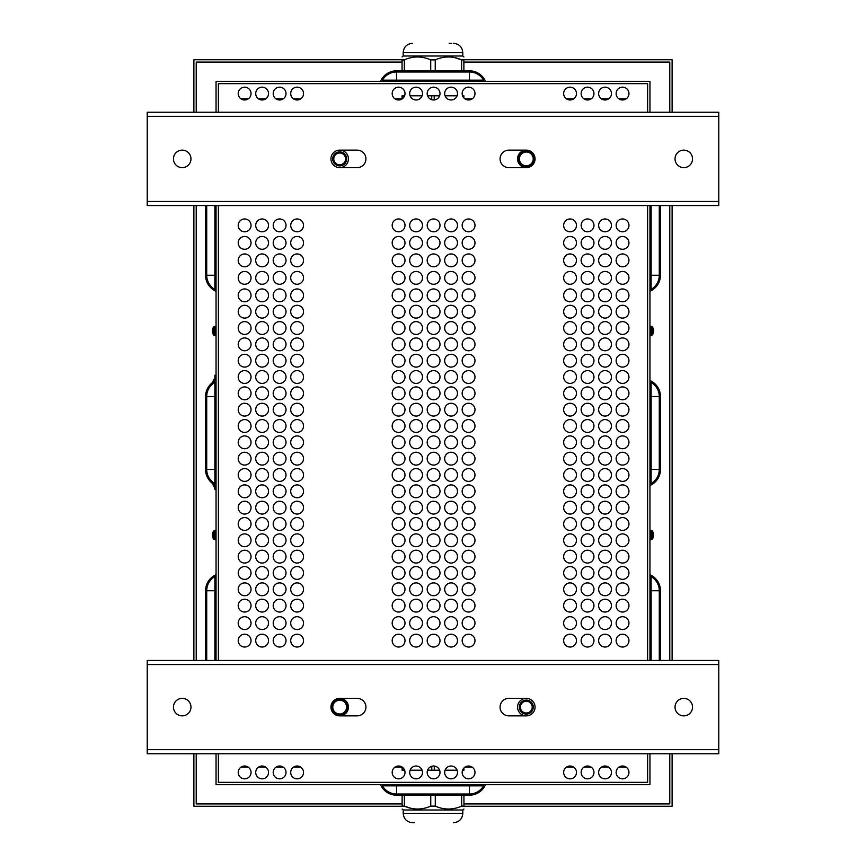 <?xml version="1.0" encoding="UTF-8"?>
<svg xmlns="http://www.w3.org/2000/svg" width="866" height="866" viewBox="0 0 866 866"><rect width="100%" height="100%" fill="white"/><g stroke="black" fill="none" stroke-linecap="round" stroke-linejoin="round"><path stroke-width="1.3" d="M380.51 81.328A17.493 17.493 0 0 1 396.541 70.828L469.459 70.828A17.493 17.493 0 0 1 485.49 81.328M396.541 70.828L469.459 70.828M382.404 81.328L382.404 80.159A16.335 16.335 0 0 1 396.541 71.997L469.459 71.997A16.335 16.335 0 0 1 483.596 80.159L483.596 81.328M380.51 784.672A17.493 17.493 0 0 0 396.541 795.172L469.459 795.172A17.493 17.493 0 0 0 485.49 784.672M396.541 795.172L469.459 795.172M483.596 784.672L483.596 785.841A16.335 16.335 0 0 1 469.459 794.003L396.541 794.003A16.335 16.335 0 0 1 382.404 785.841L382.404 784.672M216.045 753.766L216.045 784.672L649.955 784.672L649.955 753.766M659.286 205.545L659.286 275.247A16.335 16.335 0 0 1 651.124 289.385L649.955 289.385M649.955 382.404L651.124 382.404A16.335 16.335 0 0 1 659.286 396.541L659.286 469.459A16.335 16.335 0 0 1 651.124 483.596L649.955 483.596M660.455 275.247L660.455 205.545L660.455 275.247A17.493 17.493 0 0 1 649.955 291.279M649.955 380.51A17.493 17.493 0 0 1 660.455 396.541L660.455 469.459A17.493 17.493 0 0 1 649.955 485.49M660.455 396.541L660.455 469.459M660.455 590.753L660.455 660.455L660.455 590.753A17.493 17.493 0 0 0 649.955 574.721M649.955 576.615L651.124 576.615A16.335 16.335 0 0 1 659.286 590.753L659.286 660.455M216.045 289.385L214.876 289.385A16.335 16.335 0 0 1 206.714 275.247L206.714 205.545M216.045 483.596L214.876 483.596A16.335 16.335 0 0 1 206.714 469.459L206.714 396.541A16.335 16.335 0 0 1 214.876 382.404L216.045 382.404M205.545 275.247L205.545 205.545L205.545 275.247A17.493 17.493 0 0 0 216.045 291.279M216.045 380.51A17.493 17.493 0 0 0 205.545 396.541L205.545 469.459A17.493 17.493 0 0 0 216.045 485.49M205.545 396.541L205.545 469.459M205.545 590.753L205.545 660.455L205.545 590.753A17.493 17.493 0 0 1 216.045 574.721M206.714 660.455L206.714 590.753A16.335 16.335 0 0 1 214.876 576.615L216.045 576.615M626.226 767.179L618.854 767.179M608.733 767.179L601.361 767.179M591.24 767.179L583.857 767.179M573.747 767.179L566.364 767.179M472.262 767.179L464.89 767.179M402.116 767.179L394.907 767.179M300.805 767.179L293.422 767.179M283.301 767.179L275.929 767.179M265.808 767.179L258.436 767.179M248.315 767.179L240.932 767.179M240.932 98.821L248.315 98.821M258.436 98.821L265.808 98.821M275.929 98.821L283.301 98.821M293.422 98.821L300.805 98.821M394.907 98.821L402.062 98.821M464.89 98.821L472.262 98.821M566.364 98.821L573.747 98.821M583.857 98.821L591.24 98.821M601.361 98.821L608.733 98.821M618.854 98.821L626.226 98.821M218.384 83.656L647.616 83.656L647.616 112.234L647.616 83.656L218.384 83.656L218.384 112.234L218.384 83.656M218.384 782.344L218.384 753.766L218.384 782.344L647.616 782.344L218.384 782.344M218.384 660.455L218.384 205.545L218.384 660.455M647.616 205.545L647.616 660.455L647.616 205.545M647.616 753.766L647.616 782.344L647.616 753.766M649.955 112.234L649.955 81.328L216.045 81.328L216.045 112.234M649.955 660.455L649.955 205.545M216.045 205.545L216.045 660.455M251.043 93.571A6.419 6.419 0 0 1 241.419 99.125A6.419 6.419 0 0 1 241.419 88.018A6.419 6.419 0 0 1 251.043 93.571M286.029 93.571A6.419 6.419 0 0 1 276.406 99.125A6.419 6.419 0 0 1 276.406 88.018A6.419 6.419 0 0 1 286.029 93.571M474.99 93.571A6.419 6.419 0 0 1 465.367 99.125A6.419 6.419 0 0 1 465.367 88.018A6.419 6.419 0 0 1 474.99 93.571M440.004 93.571A6.419 6.419 0 0 1 430.38 99.125A6.419 6.419 0 0 1 430.38 88.018A6.419 6.419 0 0 1 440.004 93.571M576.475 93.571A6.419 6.419 0 0 1 566.851 99.125A6.419 6.419 0 0 1 566.851 88.018A6.419 6.419 0 0 1 576.475 93.571M611.461 93.571A6.419 6.419 0 0 1 601.838 99.125A6.419 6.419 0 0 1 601.838 88.018A6.419 6.419 0 0 1 611.461 93.571M576.475 772.429A6.419 6.419 0 0 1 566.851 777.982A6.419 6.419 0 0 1 566.851 766.875A6.419 6.419 0 0 1 576.475 772.429M611.461 772.429A6.419 6.419 0 0 1 601.838 777.982A6.419 6.419 0 0 1 601.838 766.875A6.419 6.419 0 0 1 611.461 772.429M474.99 772.429A6.419 6.419 0 0 1 465.367 777.982A6.419 6.419 0 0 1 465.367 766.875A6.419 6.419 0 0 1 474.99 772.429M422.5 772.429A6.419 6.419 0 0 1 412.876 777.982A6.419 6.419 0 0 1 412.876 766.875A6.419 6.419 0 0 1 422.5 772.429M457.497 772.429A6.419 6.419 0 0 1 447.874 777.982A6.419 6.419 0 0 1 447.874 766.875A6.419 6.419 0 0 1 457.497 772.429M303.533 772.429A6.419 6.419 0 0 1 293.91 777.982A6.419 6.419 0 0 1 293.91 766.875A6.419 6.419 0 0 1 303.533 772.429M251.043 772.429A6.419 6.419 0 0 1 241.419 777.982A6.419 6.419 0 0 1 241.419 766.875A6.419 6.419 0 0 1 251.043 772.429M286.029 640.623A6.419 6.419 0 0 1 276.406 646.177A6.419 6.419 0 0 1 276.406 635.07A6.419 6.419 0 0 1 286.029 640.623M251.043 640.623A6.419 6.419 0 0 1 241.419 646.177A6.419 6.419 0 0 1 241.419 635.07A6.419 6.419 0 0 1 251.043 640.623M457.497 640.623A6.419 6.419 0 0 1 447.874 646.177A6.419 6.419 0 0 1 447.874 635.07A6.419 6.419 0 0 1 457.497 640.623M422.5 640.623A6.419 6.419 0 0 1 412.876 646.177A6.419 6.419 0 0 1 412.876 635.07A6.419 6.419 0 0 1 422.5 640.623M576.475 640.623A6.419 6.419 0 0 1 566.851 646.177A6.419 6.419 0 0 1 566.851 635.07A6.419 6.419 0 0 1 576.475 640.623M611.461 640.623A6.419 6.419 0 0 1 601.838 646.177A6.419 6.419 0 0 1 601.838 635.07A6.419 6.419 0 0 1 611.461 640.623M303.533 623.13A6.419 6.419 0 0 1 293.91 628.684A6.419 6.419 0 0 1 293.91 617.566A6.419 6.419 0 0 1 303.533 623.13M268.536 623.13A6.419 6.419 0 0 1 258.912 628.684A6.419 6.419 0 0 1 258.912 617.566A6.419 6.419 0 0 1 268.536 623.13M474.99 623.13A6.419 6.419 0 0 1 465.367 628.684A6.419 6.419 0 0 1 465.367 617.566A6.419 6.419 0 0 1 474.99 623.13M440.004 623.13A6.419 6.419 0 0 1 430.38 628.684A6.419 6.419 0 0 1 430.38 617.566A6.419 6.419 0 0 1 440.004 623.13M405.007 623.13A6.419 6.419 0 0 1 395.383 628.684A6.419 6.419 0 0 1 395.383 617.566A6.419 6.419 0 0 1 405.007 623.13M593.968 623.13A6.419 6.419 0 0 1 584.344 628.684A6.419 6.419 0 0 1 584.344 617.566A6.419 6.419 0 0 1 593.968 623.13M628.954 623.13A6.419 6.419 0 0 1 619.331 628.684A6.419 6.419 0 0 1 619.331 617.566A6.419 6.419 0 0 1 628.954 623.13M593.968 225.376A6.419 6.419 0 0 1 584.344 230.93A6.419 6.419 0 0 1 584.344 219.823A6.419 6.419 0 0 1 593.968 225.376M628.954 225.376A6.419 6.419 0 0 1 619.331 230.93A6.419 6.419 0 0 1 619.331 219.823A6.419 6.419 0 0 1 628.954 225.376M474.99 225.376A6.419 6.419 0 0 1 465.367 230.93A6.419 6.419 0 0 1 465.367 219.823A6.419 6.419 0 0 1 474.99 225.376M422.5 225.376A6.419 6.419 0 0 1 412.876 230.93A6.419 6.419 0 0 1 412.876 219.823A6.419 6.419 0 0 1 422.5 225.376M268.536 225.376A6.419 6.419 0 0 1 258.912 230.93A6.419 6.419 0 0 1 258.912 219.823A6.419 6.419 0 0 1 268.536 225.376M303.533 225.376A6.419 6.419 0 0 1 293.91 230.93A6.419 6.419 0 0 1 293.91 219.823A6.419 6.419 0 0 1 303.533 225.376M576.475 242.87A6.419 6.419 0 0 1 566.851 248.434A6.419 6.419 0 0 1 566.851 237.316A6.419 6.419 0 0 1 576.475 242.87M611.461 242.87A6.419 6.419 0 0 1 601.838 248.434A6.419 6.419 0 0 1 601.838 237.316A6.419 6.419 0 0 1 611.461 242.87M457.497 242.87A6.419 6.419 0 0 1 447.874 248.434A6.419 6.419 0 0 1 447.874 237.316A6.419 6.419 0 0 1 457.497 242.87M440.004 242.87A6.419 6.419 0 0 1 430.38 248.434A6.419 6.419 0 0 1 430.38 237.316A6.419 6.419 0 0 1 440.004 242.87M405.007 242.87A6.419 6.419 0 0 1 395.383 248.434A6.419 6.419 0 0 1 395.383 237.316A6.419 6.419 0 0 1 405.007 242.87M286.029 242.87A6.419 6.419 0 0 1 276.406 248.434A6.419 6.419 0 0 1 276.406 237.316A6.419 6.419 0 0 1 286.029 242.87M251.043 242.87A6.419 6.419 0 0 1 241.419 248.434A6.419 6.419 0 0 1 241.419 237.316A6.419 6.419 0 0 1 251.043 242.87M593.968 260.374A6.419 6.419 0 0 1 584.344 265.927A6.419 6.419 0 0 1 584.344 254.81A6.419 6.419 0 0 1 593.968 260.374M628.954 260.374A6.419 6.419 0 0 1 619.331 265.927A6.419 6.419 0 0 1 619.331 254.81A6.419 6.419 0 0 1 628.954 260.374M474.99 260.374A6.419 6.419 0 0 1 465.367 265.927A6.419 6.419 0 0 1 465.367 254.81A6.419 6.419 0 0 1 474.99 260.374M422.5 260.374A6.419 6.419 0 0 1 412.876 265.927A6.419 6.419 0 0 1 412.876 254.81A6.419 6.419 0 0 1 422.5 260.374M268.536 260.374A6.419 6.419 0 0 1 258.912 265.927A6.419 6.419 0 0 1 258.912 254.81A6.419 6.419 0 0 1 268.536 260.374M303.533 260.374A6.419 6.419 0 0 1 293.91 265.927A6.419 6.419 0 0 1 293.91 254.81A6.419 6.419 0 0 1 303.533 260.374M576.475 277.867A6.419 6.419 0 0 1 566.851 283.42A6.419 6.419 0 0 1 566.851 272.314A6.419 6.419 0 0 1 576.475 277.867M611.461 277.867A6.419 6.419 0 0 1 601.838 283.42A6.419 6.419 0 0 1 601.838 272.314A6.419 6.419 0 0 1 611.461 277.867M457.497 277.867A6.419 6.419 0 0 1 447.874 283.42A6.419 6.419 0 0 1 447.874 272.314A6.419 6.419 0 0 1 457.497 277.867M440.004 277.867A6.419 6.419 0 0 1 430.38 283.42A6.419 6.419 0 0 1 430.38 272.314A6.419 6.419 0 0 1 440.004 277.867M405.007 277.867A6.419 6.419 0 0 1 395.383 283.42A6.419 6.419 0 0 1 395.383 272.314A6.419 6.419 0 0 1 405.007 277.867M286.029 277.867A6.419 6.419 0 0 1 276.406 283.42A6.419 6.419 0 0 1 276.406 272.314A6.419 6.419 0 0 1 286.029 277.867M251.043 277.867A6.419 6.419 0 0 1 241.419 283.42A6.419 6.419 0 0 1 241.419 272.314A6.419 6.419 0 0 1 251.043 277.867M474.99 393.337A6.419 6.419 0 0 1 465.367 398.901A6.419 6.419 0 0 1 465.367 387.784A6.419 6.419 0 0 1 474.99 393.337M474.99 360.678A6.419 6.419 0 0 1 465.367 366.242A6.419 6.419 0 0 1 465.367 355.125A6.419 6.419 0 0 1 474.99 360.678M474.99 328.019A6.419 6.419 0 0 1 465.367 333.583A6.419 6.419 0 0 1 465.367 322.466A6.419 6.419 0 0 1 474.99 328.019M474.99 295.36A6.419 6.419 0 0 1 465.367 300.913A6.419 6.419 0 0 1 465.367 289.807A6.419 6.419 0 0 1 474.99 295.36M474.99 523.984A6.419 6.419 0 0 1 465.367 529.537A6.419 6.419 0 0 1 465.367 518.42A6.419 6.419 0 0 1 474.99 523.984M474.99 491.325A6.419 6.419 0 0 1 465.367 496.878A6.419 6.419 0 0 1 465.367 485.761A6.419 6.419 0 0 1 474.99 491.325M474.99 409.672A6.419 6.419 0 0 1 465.367 415.225A6.419 6.419 0 0 1 465.367 404.119A6.419 6.419 0 0 1 474.99 409.672M474.99 442.331A6.419 6.419 0 0 1 465.367 447.884A6.419 6.419 0 0 1 465.367 436.778A6.419 6.419 0 0 1 474.99 442.331M474.99 572.967A6.419 6.419 0 0 1 465.367 578.52A6.419 6.419 0 0 1 465.367 567.414A6.419 6.419 0 0 1 474.99 572.967M474.99 605.626A6.419 6.419 0 0 1 465.367 611.19A6.419 6.419 0 0 1 465.367 600.073A6.419 6.419 0 0 1 474.99 605.626M457.497 393.337A6.419 6.419 0 0 1 447.874 398.901A6.419 6.419 0 0 1 447.874 387.784A6.419 6.419 0 0 1 457.497 393.337M457.497 360.678A6.419 6.419 0 0 1 447.874 366.242A6.419 6.419 0 0 1 447.874 355.125A6.419 6.419 0 0 1 457.497 360.678M457.497 328.019A6.419 6.419 0 0 1 447.874 333.583A6.419 6.419 0 0 1 447.874 322.466A6.419 6.419 0 0 1 457.497 328.019M457.497 295.36A6.419 6.419 0 0 1 447.874 300.913A6.419 6.419 0 0 1 447.874 289.807A6.419 6.419 0 0 1 457.497 295.36M457.497 523.984A6.419 6.419 0 0 1 447.874 529.537A6.419 6.419 0 0 1 447.874 518.42A6.419 6.419 0 0 1 457.497 523.984M457.497 491.325A6.419 6.419 0 0 1 447.874 496.878A6.419 6.419 0 0 1 447.874 485.761A6.419 6.419 0 0 1 457.497 491.325M457.497 409.672A6.419 6.419 0 0 1 447.874 415.225A6.419 6.419 0 0 1 447.874 404.119A6.419 6.419 0 0 1 457.497 409.672M457.497 442.331A6.419 6.419 0 0 1 447.874 447.884A6.419 6.419 0 0 1 447.874 436.778A6.419 6.419 0 0 1 457.497 442.331M457.497 572.967A6.419 6.419 0 0 1 447.874 578.52A6.419 6.419 0 0 1 447.874 567.414A6.419 6.419 0 0 1 457.497 572.967M457.497 605.626A6.419 6.419 0 0 1 447.874 611.19A6.419 6.419 0 0 1 447.874 600.073A6.419 6.419 0 0 1 457.497 605.626M440.004 393.337A6.419 6.419 0 0 1 430.38 398.901A6.419 6.419 0 0 1 430.38 387.784A6.419 6.419 0 0 1 440.004 393.337M440.004 360.678A6.419 6.419 0 0 1 430.38 366.242A6.419 6.419 0 0 1 430.38 355.125A6.419 6.419 0 0 1 440.004 360.678M440.004 328.019A6.419 6.419 0 0 1 430.38 333.583A6.419 6.419 0 0 1 430.38 322.466A6.419 6.419 0 0 1 440.004 328.019M440.004 295.36A6.419 6.419 0 0 1 430.38 300.913A6.419 6.419 0 0 1 430.38 289.807A6.419 6.419 0 0 1 440.004 295.36M440.004 523.984A6.419 6.419 0 0 1 430.38 529.537A6.419 6.419 0 0 1 430.38 518.42A6.419 6.419 0 0 1 440.004 523.984M440.004 491.325A6.419 6.419 0 0 1 430.38 496.878A6.419 6.419 0 0 1 430.38 485.761A6.419 6.419 0 0 1 440.004 491.325M440.004 409.672A6.419 6.419 0 0 1 430.38 415.225A6.419 6.419 0 0 1 430.38 404.119A6.419 6.419 0 0 1 440.004 409.672M440.004 442.331A6.419 6.419 0 0 1 430.38 447.884A6.419 6.419 0 0 1 430.38 436.778A6.419 6.419 0 0 1 440.004 442.331M440.004 572.967A6.419 6.419 0 0 1 430.38 578.52A6.419 6.419 0 0 1 430.38 567.414A6.419 6.419 0 0 1 440.004 572.967M440.004 605.626A6.419 6.419 0 0 1 430.38 611.19A6.419 6.419 0 0 1 430.38 600.073A6.419 6.419 0 0 1 440.004 605.626M422.5 393.337A6.419 6.419 0 0 1 412.876 398.901A6.419 6.419 0 0 1 412.876 387.784A6.419 6.419 0 0 1 422.5 393.337M422.5 360.678A6.419 6.419 0 0 1 412.876 366.242A6.419 6.419 0 0 1 412.876 355.125A6.419 6.419 0 0 1 422.5 360.678M422.5 328.019A6.419 6.419 0 0 1 412.876 333.583A6.419 6.419 0 0 1 412.876 322.466A6.419 6.419 0 0 1 422.5 328.019M422.5 295.36A6.419 6.419 0 0 1 412.876 300.913A6.419 6.419 0 0 1 412.876 289.807A6.419 6.419 0 0 1 422.5 295.36M422.5 523.984A6.419 6.419 0 0 1 412.876 529.537A6.419 6.419 0 0 1 412.876 518.42A6.419 6.419 0 0 1 422.5 523.984M422.5 491.325A6.419 6.419 0 0 1 412.876 496.878A6.419 6.419 0 0 1 412.876 485.761A6.419 6.419 0 0 1 422.5 491.325M422.5 409.672A6.419 6.419 0 0 1 412.876 415.225A6.419 6.419 0 0 1 412.876 404.119A6.419 6.419 0 0 1 422.5 409.672M422.5 442.331A6.419 6.419 0 0 1 412.876 447.884A6.419 6.419 0 0 1 412.876 436.778A6.419 6.419 0 0 1 422.5 442.331M422.5 572.967A6.419 6.419 0 0 1 412.876 578.52A6.419 6.419 0 0 1 412.876 567.414A6.419 6.419 0 0 1 422.5 572.967M422.5 605.626A6.419 6.419 0 0 1 412.876 611.19A6.419 6.419 0 0 1 412.876 600.073A6.419 6.419 0 0 1 422.5 605.626M405.007 458.666A6.419 6.419 0 0 1 395.383 464.219A6.419 6.419 0 0 1 395.383 453.102A6.419 6.419 0 0 1 405.007 458.666M405.007 491.325A6.419 6.419 0 0 1 395.383 496.878A6.419 6.419 0 0 1 395.383 485.761A6.419 6.419 0 0 1 405.007 491.325M405.007 311.695A6.419 6.419 0 0 1 395.383 317.248A6.419 6.419 0 0 1 395.383 306.142A6.419 6.419 0 0 1 405.007 311.695M405.007 442.331A6.419 6.419 0 0 1 395.383 447.884A6.419 6.419 0 0 1 395.383 436.778A6.419 6.419 0 0 1 405.007 442.331M405.007 556.643A6.419 6.419 0 0 1 395.383 562.196A6.419 6.419 0 0 1 395.383 551.079A6.419 6.419 0 0 1 405.007 556.643M405.007 523.984A6.419 6.419 0 0 1 395.383 529.537A6.419 6.419 0 0 1 395.383 518.42A6.419 6.419 0 0 1 405.007 523.984M405.007 393.337A6.419 6.419 0 0 1 395.383 398.901A6.419 6.419 0 0 1 395.383 387.784A6.419 6.419 0 0 1 405.007 393.337M405.007 360.678A6.419 6.419 0 0 1 395.383 366.242A6.419 6.419 0 0 1 395.383 355.125A6.419 6.419 0 0 1 405.007 360.678M405.007 605.626A6.419 6.419 0 0 1 395.383 611.19A6.419 6.419 0 0 1 395.383 600.073A6.419 6.419 0 0 1 405.007 605.626M405.007 572.967A6.419 6.419 0 0 1 395.383 578.52A6.419 6.419 0 0 1 395.383 567.414A6.419 6.419 0 0 1 405.007 572.967M628.954 295.36A6.419 6.419 0 0 1 619.331 300.913A6.419 6.419 0 0 1 619.331 289.807A6.419 6.419 0 0 1 628.954 295.36M611.461 311.695A6.419 6.419 0 0 1 601.838 317.248A6.419 6.419 0 0 1 601.838 306.142A6.419 6.419 0 0 1 611.461 311.695M593.968 311.695A6.419 6.419 0 0 1 584.344 317.248A6.419 6.419 0 0 1 584.344 306.142A6.419 6.419 0 0 1 593.968 311.695M576.475 295.36A6.419 6.419 0 0 1 566.851 300.913A6.419 6.419 0 0 1 566.851 289.807A6.419 6.419 0 0 1 576.475 295.36M576.475 328.019A6.419 6.419 0 0 1 566.851 333.583A6.419 6.419 0 0 1 566.851 322.466A6.419 6.419 0 0 1 576.475 328.019M628.954 344.354A6.419 6.419 0 0 1 619.331 349.907A6.419 6.419 0 0 1 619.331 338.801A6.419 6.419 0 0 1 628.954 344.354M611.461 328.019A6.419 6.419 0 0 1 601.838 333.583A6.419 6.419 0 0 1 601.838 322.466A6.419 6.419 0 0 1 611.461 328.019M593.968 344.354A6.419 6.419 0 0 1 584.344 349.907A6.419 6.419 0 0 1 584.344 338.801A6.419 6.419 0 0 1 593.968 344.354M611.461 360.678A6.419 6.419 0 0 1 601.838 366.242A6.419 6.419 0 0 1 601.838 355.125A6.419 6.419 0 0 1 611.461 360.678M611.461 377.013A6.419 6.419 0 0 1 601.838 382.566A6.419 6.419 0 0 1 601.838 371.46A6.419 6.419 0 0 1 611.461 377.013M593.968 377.013A6.419 6.419 0 0 1 584.344 382.566A6.419 6.419 0 0 1 584.344 371.46A6.419 6.419 0 0 1 593.968 377.013M576.475 377.013A6.419 6.419 0 0 1 566.851 382.566A6.419 6.419 0 0 1 566.851 371.46A6.419 6.419 0 0 1 576.475 377.013M576.475 540.308A6.419 6.419 0 0 1 566.851 545.861A6.419 6.419 0 0 1 566.851 534.755A6.419 6.419 0 0 1 576.475 540.308M593.968 540.308A6.419 6.419 0 0 1 584.344 545.861A6.419 6.419 0 0 1 584.344 534.755A6.419 6.419 0 0 1 593.968 540.308M611.461 523.984A6.419 6.419 0 0 1 601.838 529.537A6.419 6.419 0 0 1 601.838 518.42A6.419 6.419 0 0 1 611.461 523.984M593.968 556.643A6.419 6.419 0 0 1 584.344 562.196A6.419 6.419 0 0 1 584.344 551.079A6.419 6.419 0 0 1 593.968 556.643M628.954 540.308A6.419 6.419 0 0 1 619.331 545.861A6.419 6.419 0 0 1 619.331 534.755A6.419 6.419 0 0 1 628.954 540.308M576.475 589.302A6.419 6.419 0 0 1 566.851 594.855A6.419 6.419 0 0 1 566.851 583.749A6.419 6.419 0 0 1 576.475 589.302M628.954 556.643A6.419 6.419 0 0 1 619.331 562.196A6.419 6.419 0 0 1 619.331 551.079A6.419 6.419 0 0 1 628.954 556.643M628.954 474.99A6.419 6.419 0 0 1 619.331 480.543A6.419 6.419 0 0 1 619.331 469.437A6.419 6.419 0 0 1 628.954 474.99M611.461 458.666A6.419 6.419 0 0 1 601.838 464.219A6.419 6.419 0 0 1 601.838 453.102A6.419 6.419 0 0 1 611.461 458.666M628.954 491.325A6.419 6.419 0 0 1 619.331 496.878A6.419 6.419 0 0 1 619.331 485.761A6.419 6.419 0 0 1 628.954 491.325M628.954 507.649A6.419 6.419 0 0 1 619.331 513.202A6.419 6.419 0 0 1 619.331 502.096A6.419 6.419 0 0 1 628.954 507.649M593.968 507.649A6.419 6.419 0 0 1 584.344 513.202A6.419 6.419 0 0 1 584.344 502.096A6.419 6.419 0 0 1 593.968 507.649M593.968 474.99A6.419 6.419 0 0 1 584.344 480.543A6.419 6.419 0 0 1 584.344 469.437A6.419 6.419 0 0 1 593.968 474.99M576.475 458.666A6.419 6.419 0 0 1 566.851 464.219A6.419 6.419 0 0 1 566.851 453.102A6.419 6.419 0 0 1 576.475 458.666M576.475 491.325A6.419 6.419 0 0 1 566.851 496.878A6.419 6.419 0 0 1 566.851 485.761A6.419 6.419 0 0 1 576.475 491.325M611.461 442.331A6.419 6.419 0 0 1 601.838 447.884A6.419 6.419 0 0 1 601.838 436.778A6.419 6.419 0 0 1 611.461 442.331M628.954 425.996A6.419 6.419 0 0 1 619.331 431.56A6.419 6.419 0 0 1 619.331 420.443A6.419 6.419 0 0 1 628.954 425.996M628.954 409.672A6.419 6.419 0 0 1 619.331 415.225A6.419 6.419 0 0 1 619.331 404.119A6.419 6.419 0 0 1 628.954 409.672M628.954 393.337A6.419 6.419 0 0 1 619.331 398.901A6.419 6.419 0 0 1 619.331 387.784A6.419 6.419 0 0 1 628.954 393.337M593.968 393.337A6.419 6.419 0 0 1 584.344 398.901A6.419 6.419 0 0 1 584.344 387.784A6.419 6.419 0 0 1 593.968 393.337M593.968 425.996A6.419 6.419 0 0 1 584.344 431.56A6.419 6.419 0 0 1 584.344 420.443A6.419 6.419 0 0 1 593.968 425.996M576.475 393.337A6.419 6.419 0 0 1 566.851 398.901A6.419 6.419 0 0 1 566.851 387.784A6.419 6.419 0 0 1 576.475 393.337M576.475 425.996A6.419 6.419 0 0 1 566.851 431.56A6.419 6.419 0 0 1 566.851 420.443A6.419 6.419 0 0 1 576.475 425.996M628.954 572.967A6.419 6.419 0 0 1 619.331 578.52A6.419 6.419 0 0 1 619.331 567.414A6.419 6.419 0 0 1 628.954 572.967M593.968 572.967A6.419 6.419 0 0 1 584.344 578.52A6.419 6.419 0 0 1 584.344 567.414A6.419 6.419 0 0 1 593.968 572.967M593.968 605.626A6.419 6.419 0 0 1 584.344 611.19A6.419 6.419 0 0 1 584.344 600.073A6.419 6.419 0 0 1 593.968 605.626M611.461 605.626A6.419 6.419 0 0 1 601.838 611.19A6.419 6.419 0 0 1 601.838 600.073A6.419 6.419 0 0 1 611.461 605.626M628.954 605.626A6.419 6.419 0 0 1 619.331 611.19A6.419 6.419 0 0 1 619.331 600.073A6.419 6.419 0 0 1 628.954 605.626M303.533 311.695A6.419 6.419 0 0 1 293.91 317.248A6.419 6.419 0 0 1 293.91 306.142A6.419 6.419 0 0 1 303.533 311.695M303.533 344.354A6.419 6.419 0 0 1 293.91 349.907A6.419 6.419 0 0 1 293.91 338.801A6.419 6.419 0 0 1 303.533 344.354M303.533 377.013A6.419 6.419 0 0 1 293.91 382.566A6.419 6.419 0 0 1 293.91 371.46A6.419 6.419 0 0 1 303.533 377.013M303.533 409.672A6.419 6.419 0 0 1 293.91 415.225A6.419 6.419 0 0 1 293.91 404.119A6.419 6.419 0 0 1 303.533 409.672M303.533 442.331A6.419 6.419 0 0 1 293.91 447.884A6.419 6.419 0 0 1 293.91 436.778A6.419 6.419 0 0 1 303.533 442.331M303.533 507.649A6.419 6.419 0 0 1 293.91 513.202A6.419 6.419 0 0 1 293.91 502.096A6.419 6.419 0 0 1 303.533 507.649M303.533 572.967A6.419 6.419 0 0 1 293.91 578.52A6.419 6.419 0 0 1 293.91 567.414A6.419 6.419 0 0 1 303.533 572.967M303.533 540.308A6.419 6.419 0 0 1 293.91 545.861A6.419 6.419 0 0 1 293.91 534.755A6.419 6.419 0 0 1 303.533 540.308M303.533 491.325A6.419 6.419 0 0 1 293.91 496.878A6.419 6.419 0 0 1 293.91 485.761A6.419 6.419 0 0 1 303.533 491.325M303.533 458.666A6.419 6.419 0 0 1 293.91 464.219A6.419 6.419 0 0 1 293.91 453.102A6.419 6.419 0 0 1 303.533 458.666M286.029 311.695A6.419 6.419 0 0 1 276.406 317.248A6.419 6.419 0 0 1 276.406 306.142A6.419 6.419 0 0 1 286.029 311.695M286.029 344.354A6.419 6.419 0 0 1 276.406 349.907A6.419 6.419 0 0 1 276.406 338.801A6.419 6.419 0 0 1 286.029 344.354M286.029 377.013A6.419 6.419 0 0 1 276.406 382.566A6.419 6.419 0 0 1 276.406 371.46A6.419 6.419 0 0 1 286.029 377.013M286.029 409.672A6.419 6.419 0 0 1 276.406 415.225A6.419 6.419 0 0 1 276.406 404.119A6.419 6.419 0 0 1 286.029 409.672M286.029 442.331A6.419 6.419 0 0 1 276.406 447.884A6.419 6.419 0 0 1 276.406 436.778A6.419 6.419 0 0 1 286.029 442.331M286.029 507.649A6.419 6.419 0 0 1 276.406 513.202A6.419 6.419 0 0 1 276.406 502.096A6.419 6.419 0 0 1 286.029 507.649M286.029 572.967A6.419 6.419 0 0 1 276.406 578.52A6.419 6.419 0 0 1 276.406 567.414A6.419 6.419 0 0 1 286.029 572.967M286.029 540.308A6.419 6.419 0 0 1 276.406 545.861A6.419 6.419 0 0 1 276.406 534.755A6.419 6.419 0 0 1 286.029 540.308M286.029 491.325A6.419 6.419 0 0 1 276.406 496.878A6.419 6.419 0 0 1 276.406 485.761A6.419 6.419 0 0 1 286.029 491.325M286.029 458.666A6.419 6.419 0 0 1 276.406 464.219A6.419 6.419 0 0 1 276.406 453.102A6.419 6.419 0 0 1 286.029 458.666M268.536 311.695A6.419 6.419 0 0 1 258.912 317.248A6.419 6.419 0 0 1 258.912 306.142A6.419 6.419 0 0 1 268.536 311.695M268.536 344.354A6.419 6.419 0 0 1 258.912 349.907A6.419 6.419 0 0 1 258.912 338.801A6.419 6.419 0 0 1 268.536 344.354M268.536 377.013A6.419 6.419 0 0 1 258.912 382.566A6.419 6.419 0 0 1 258.912 371.46A6.419 6.419 0 0 1 268.536 377.013M268.536 409.672A6.419 6.419 0 0 1 258.912 415.225A6.419 6.419 0 0 1 258.912 404.119A6.419 6.419 0 0 1 268.536 409.672M268.536 442.331A6.419 6.419 0 0 1 258.912 447.884A6.419 6.419 0 0 1 258.912 436.778A6.419 6.419 0 0 1 268.536 442.331M268.536 507.649A6.419 6.419 0 0 1 258.912 513.202A6.419 6.419 0 0 1 258.912 502.096A6.419 6.419 0 0 1 268.536 507.649M268.536 572.967A6.419 6.419 0 0 1 258.912 578.52A6.419 6.419 0 0 1 258.912 567.414A6.419 6.419 0 0 1 268.536 572.967M268.536 540.308A6.419 6.419 0 0 1 258.912 545.861A6.419 6.419 0 0 1 258.912 534.755A6.419 6.419 0 0 1 268.536 540.308M268.536 491.325A6.419 6.419 0 0 1 258.912 496.878A6.419 6.419 0 0 1 258.912 485.761A6.419 6.419 0 0 1 268.536 491.325M268.536 458.666A6.419 6.419 0 0 1 258.912 464.219A6.419 6.419 0 0 1 258.912 453.102A6.419 6.419 0 0 1 268.536 458.666M251.043 311.695A6.419 6.419 0 0 1 241.419 317.248A6.419 6.419 0 0 1 241.419 306.142A6.419 6.419 0 0 1 251.043 311.695M251.043 344.354A6.419 6.419 0 0 1 241.419 349.907A6.419 6.419 0 0 1 241.419 338.801A6.419 6.419 0 0 1 251.043 344.354M251.043 377.013A6.419 6.419 0 0 1 241.419 382.566A6.419 6.419 0 0 1 241.419 371.46A6.419 6.419 0 0 1 251.043 377.013M251.043 409.672A6.419 6.419 0 0 1 241.419 415.225A6.419 6.419 0 0 1 241.419 404.119A6.419 6.419 0 0 1 251.043 409.672M251.043 442.331A6.419 6.419 0 0 1 241.419 447.884A6.419 6.419 0 0 1 241.419 436.778A6.419 6.419 0 0 1 251.043 442.331M251.043 474.99A6.419 6.419 0 0 1 241.419 480.543A6.419 6.419 0 0 1 241.419 469.437A6.419 6.419 0 0 1 251.043 474.99M251.043 507.649A6.419 6.419 0 0 1 241.419 513.202A6.419 6.419 0 0 1 241.419 502.096A6.419 6.419 0 0 1 251.043 507.649M251.043 540.308A6.419 6.419 0 0 1 241.419 545.861A6.419 6.419 0 0 1 241.419 534.755A6.419 6.419 0 0 1 251.043 540.308M251.043 572.967A6.419 6.419 0 0 1 241.419 578.52A6.419 6.419 0 0 1 241.419 567.414A6.419 6.419 0 0 1 251.043 572.967M251.043 605.626A6.419 6.419 0 0 1 241.419 611.19A6.419 6.419 0 0 1 241.419 600.073A6.419 6.419 0 0 1 251.043 605.626M251.043 589.302A6.419 6.419 0 0 1 241.419 594.855A6.419 6.419 0 0 1 241.419 583.749A6.419 6.419 0 0 1 251.043 589.302M251.043 556.643A6.419 6.419 0 0 1 241.419 562.196A6.419 6.419 0 0 1 241.419 551.079A6.419 6.419 0 0 1 251.043 556.643M251.043 523.984A6.419 6.419 0 0 1 241.419 529.537A6.419 6.419 0 0 1 241.419 518.42A6.419 6.419 0 0 1 251.043 523.984M251.043 491.325A6.419 6.419 0 0 1 241.419 496.878A6.419 6.419 0 0 1 241.419 485.761A6.419 6.419 0 0 1 251.043 491.325M251.043 458.666A6.419 6.419 0 0 1 241.419 464.219A6.419 6.419 0 0 1 241.419 453.102A6.419 6.419 0 0 1 251.043 458.666M251.043 425.996A6.419 6.419 0 0 1 241.419 431.56A6.419 6.419 0 0 1 241.419 420.443A6.419 6.419 0 0 1 251.043 425.996M251.043 393.337A6.419 6.419 0 0 1 241.419 398.901A6.419 6.419 0 0 1 241.419 387.784A6.419 6.419 0 0 1 251.043 393.337M251.043 360.678A6.419 6.419 0 0 1 241.419 366.242A6.419 6.419 0 0 1 241.419 355.125A6.419 6.419 0 0 1 251.043 360.678M251.043 328.019A6.419 6.419 0 0 1 241.419 333.583A6.419 6.419 0 0 1 241.419 322.466A6.419 6.419 0 0 1 251.043 328.019M251.043 295.36A6.419 6.419 0 0 1 241.419 300.913A6.419 6.419 0 0 1 241.419 289.807A6.419 6.419 0 0 1 251.043 295.36M268.536 474.99A6.419 6.419 0 0 1 258.912 480.543A6.419 6.419 0 0 1 258.912 469.437A6.419 6.419 0 0 1 268.536 474.99M268.536 523.984A6.419 6.419 0 0 1 258.912 529.537A6.419 6.419 0 0 1 258.912 518.42A6.419 6.419 0 0 1 268.536 523.984M268.536 556.643A6.419 6.419 0 0 1 258.912 562.196A6.419 6.419 0 0 1 258.912 551.079A6.419 6.419 0 0 1 268.536 556.643M268.536 589.302A6.419 6.419 0 0 1 258.912 594.855A6.419 6.419 0 0 1 258.912 583.749A6.419 6.419 0 0 1 268.536 589.302M268.536 605.626A6.419 6.419 0 0 1 258.912 611.19A6.419 6.419 0 0 1 258.912 600.073A6.419 6.419 0 0 1 268.536 605.626M268.536 425.996A6.419 6.419 0 0 1 258.912 431.56A6.419 6.419 0 0 1 258.912 420.443A6.419 6.419 0 0 1 268.536 425.996M268.536 393.337A6.419 6.419 0 0 1 258.912 398.901A6.419 6.419 0 0 1 258.912 387.784A6.419 6.419 0 0 1 268.536 393.337M268.536 360.678A6.419 6.419 0 0 1 258.912 366.242A6.419 6.419 0 0 1 258.912 355.125A6.419 6.419 0 0 1 268.536 360.678M268.536 328.019A6.419 6.419 0 0 1 258.912 333.583A6.419 6.419 0 0 1 258.912 322.466A6.419 6.419 0 0 1 268.536 328.019M268.536 295.36A6.419 6.419 0 0 1 258.912 300.913A6.419 6.419 0 0 1 258.912 289.807A6.419 6.419 0 0 1 268.536 295.36M286.029 474.99A6.419 6.419 0 0 1 276.406 480.543A6.419 6.419 0 0 1 276.406 469.437A6.419 6.419 0 0 1 286.029 474.99M286.029 523.984A6.419 6.419 0 0 1 276.406 529.537A6.419 6.419 0 0 1 276.406 518.42A6.419 6.419 0 0 1 286.029 523.984M286.029 556.643A6.419 6.419 0 0 1 276.406 562.196A6.419 6.419 0 0 1 276.406 551.079A6.419 6.419 0 0 1 286.029 556.643M286.029 589.302A6.419 6.419 0 0 1 276.406 594.855A6.419 6.419 0 0 1 276.406 583.749A6.419 6.419 0 0 1 286.029 589.302M286.029 605.626A6.419 6.419 0 0 1 276.406 611.19A6.419 6.419 0 0 1 276.406 600.073A6.419 6.419 0 0 1 286.029 605.626M286.029 425.996A6.419 6.419 0 0 1 276.406 431.56A6.419 6.419 0 0 1 276.406 420.443A6.419 6.419 0 0 1 286.029 425.996M286.029 393.337A6.419 6.419 0 0 1 276.406 398.901A6.419 6.419 0 0 1 276.406 387.784A6.419 6.419 0 0 1 286.029 393.337M286.029 360.678A6.419 6.419 0 0 1 276.406 366.242A6.419 6.419 0 0 1 276.406 355.125A6.419 6.419 0 0 1 286.029 360.678M286.029 328.019A6.419 6.419 0 0 1 276.406 333.583A6.419 6.419 0 0 1 276.406 322.466A6.419 6.419 0 0 1 286.029 328.019M286.029 295.36A6.419 6.419 0 0 1 276.406 300.913A6.419 6.419 0 0 1 276.406 289.807A6.419 6.419 0 0 1 286.029 295.36M303.533 474.99A6.419 6.419 0 0 1 293.91 480.543A6.419 6.419 0 0 1 293.91 469.437A6.419 6.419 0 0 1 303.533 474.99M303.533 523.984A6.419 6.419 0 0 1 293.91 529.537A6.419 6.419 0 0 1 293.91 518.42A6.419 6.419 0 0 1 303.533 523.984M303.533 556.643A6.419 6.419 0 0 1 293.91 562.196A6.419 6.419 0 0 1 293.91 551.079A6.419 6.419 0 0 1 303.533 556.643M303.533 589.302A6.419 6.419 0 0 1 293.91 594.855A6.419 6.419 0 0 1 293.91 583.749A6.419 6.419 0 0 1 303.533 589.302M303.533 605.626A6.419 6.419 0 0 1 293.91 611.19A6.419 6.419 0 0 1 293.91 600.073A6.419 6.419 0 0 1 303.533 605.626M303.533 425.996A6.419 6.419 0 0 1 293.91 431.56A6.419 6.419 0 0 1 293.91 420.443A6.419 6.419 0 0 1 303.533 425.996M303.533 393.337A6.419 6.419 0 0 1 293.91 398.901A6.419 6.419 0 0 1 293.91 387.784A6.419 6.419 0 0 1 303.533 393.337M303.533 360.678A6.419 6.419 0 0 1 293.91 366.242A6.419 6.419 0 0 1 293.91 355.125A6.419 6.419 0 0 1 303.533 360.678M303.533 328.019A6.419 6.419 0 0 1 293.91 333.583A6.419 6.419 0 0 1 293.91 322.466A6.419 6.419 0 0 1 303.533 328.019M303.533 295.36A6.419 6.419 0 0 1 293.91 300.913A6.419 6.419 0 0 1 293.91 289.807A6.419 6.419 0 0 1 303.533 295.36M628.954 589.302A6.419 6.419 0 0 1 619.331 594.855A6.419 6.419 0 0 1 619.331 583.749A6.419 6.419 0 0 1 628.954 589.302M611.461 589.302A6.419 6.419 0 0 1 601.838 594.855A6.419 6.419 0 0 1 601.838 583.749A6.419 6.419 0 0 1 611.461 589.302M593.968 589.302A6.419 6.419 0 0 1 584.344 594.855A6.419 6.419 0 0 1 584.344 583.749A6.419 6.419 0 0 1 593.968 589.302M576.475 605.626A6.419 6.419 0 0 1 566.851 611.19A6.419 6.419 0 0 1 566.851 600.073A6.419 6.419 0 0 1 576.475 605.626M576.475 442.331A6.419 6.419 0 0 1 566.851 447.884A6.419 6.419 0 0 1 566.851 436.778A6.419 6.419 0 0 1 576.475 442.331M576.475 409.672A6.419 6.419 0 0 1 566.851 415.225A6.419 6.419 0 0 1 566.851 404.119A6.419 6.419 0 0 1 576.475 409.672M593.968 442.331A6.419 6.419 0 0 1 584.344 447.884A6.419 6.419 0 0 1 584.344 436.778A6.419 6.419 0 0 1 593.968 442.331M593.968 409.672A6.419 6.419 0 0 1 584.344 415.225A6.419 6.419 0 0 1 584.344 404.119A6.419 6.419 0 0 1 593.968 409.672M611.461 393.337A6.419 6.419 0 0 1 601.838 398.901A6.419 6.419 0 0 1 601.838 387.784A6.419 6.419 0 0 1 611.461 393.337M611.461 409.672A6.419 6.419 0 0 1 601.838 415.225A6.419 6.419 0 0 1 601.838 404.119A6.419 6.419 0 0 1 611.461 409.672M611.461 425.996A6.419 6.419 0 0 1 601.838 431.56A6.419 6.419 0 0 1 601.838 420.443A6.419 6.419 0 0 1 611.461 425.996M628.954 442.331A6.419 6.419 0 0 1 619.331 447.884A6.419 6.419 0 0 1 619.331 436.778A6.419 6.419 0 0 1 628.954 442.331M576.475 507.649A6.419 6.419 0 0 1 566.851 513.202A6.419 6.419 0 0 1 566.851 502.096A6.419 6.419 0 0 1 576.475 507.649M576.475 474.99A6.419 6.419 0 0 1 566.851 480.543A6.419 6.419 0 0 1 566.851 469.437A6.419 6.419 0 0 1 576.475 474.99M593.968 458.666A6.419 6.419 0 0 1 584.344 464.219A6.419 6.419 0 0 1 584.344 453.102A6.419 6.419 0 0 1 593.968 458.666M593.968 491.325A6.419 6.419 0 0 1 584.344 496.878A6.419 6.419 0 0 1 584.344 485.761A6.419 6.419 0 0 1 593.968 491.325M611.461 507.649A6.419 6.419 0 0 1 601.838 513.202A6.419 6.419 0 0 1 601.838 502.096A6.419 6.419 0 0 1 611.461 507.649M611.461 491.325A6.419 6.419 0 0 1 601.838 496.878A6.419 6.419 0 0 1 601.838 485.761A6.419 6.419 0 0 1 611.461 491.325M611.461 474.99A6.419 6.419 0 0 1 601.838 480.543A6.419 6.419 0 0 1 601.838 469.437A6.419 6.419 0 0 1 611.461 474.99M628.954 458.666A6.419 6.419 0 0 1 619.331 464.219A6.419 6.419 0 0 1 619.331 453.102A6.419 6.419 0 0 1 628.954 458.666M611.461 572.967A6.419 6.419 0 0 1 601.838 578.52A6.419 6.419 0 0 1 601.838 567.414A6.419 6.419 0 0 1 611.461 572.967M611.461 556.643A6.419 6.419 0 0 1 601.838 562.196A6.419 6.419 0 0 1 601.838 551.079A6.419 6.419 0 0 1 611.461 556.643M576.475 572.967A6.419 6.419 0 0 1 566.851 578.52A6.419 6.419 0 0 1 566.851 567.414A6.419 6.419 0 0 1 576.475 572.967M628.954 523.984A6.419 6.419 0 0 1 619.331 529.537A6.419 6.419 0 0 1 619.331 518.42A6.419 6.419 0 0 1 628.954 523.984M611.461 540.308A6.419 6.419 0 0 1 601.838 545.861A6.419 6.419 0 0 1 601.838 534.755A6.419 6.419 0 0 1 611.461 540.308M576.475 556.643A6.419 6.419 0 0 1 566.851 562.196A6.419 6.419 0 0 1 566.851 551.079A6.419 6.419 0 0 1 576.475 556.643M593.968 523.984A6.419 6.419 0 0 1 584.344 529.537A6.419 6.419 0 0 1 584.344 518.42A6.419 6.419 0 0 1 593.968 523.984M576.475 523.984A6.419 6.419 0 0 1 566.851 529.537A6.419 6.419 0 0 1 566.851 518.42A6.419 6.419 0 0 1 576.475 523.984M576.475 360.678A6.419 6.419 0 0 1 566.851 366.242A6.419 6.419 0 0 1 566.851 355.125A6.419 6.419 0 0 1 576.475 360.678M593.968 360.678A6.419 6.419 0 0 1 584.344 366.242A6.419 6.419 0 0 1 584.344 355.125A6.419 6.419 0 0 1 593.968 360.678M628.954 377.013A6.419 6.419 0 0 1 619.331 382.566A6.419 6.419 0 0 1 619.331 371.46A6.419 6.419 0 0 1 628.954 377.013M628.954 360.678A6.419 6.419 0 0 1 619.331 366.242A6.419 6.419 0 0 1 619.331 355.125A6.419 6.419 0 0 1 628.954 360.678M611.461 344.354A6.419 6.419 0 0 1 601.838 349.907A6.419 6.419 0 0 1 601.838 338.801A6.419 6.419 0 0 1 611.461 344.354M628.954 328.019A6.419 6.419 0 0 1 619.331 333.583A6.419 6.419 0 0 1 619.331 322.466A6.419 6.419 0 0 1 628.954 328.019M576.475 344.354A6.419 6.419 0 0 1 566.851 349.907A6.419 6.419 0 0 1 566.851 338.801A6.419 6.419 0 0 1 576.475 344.354M576.475 311.695A6.419 6.419 0 0 1 566.851 317.248A6.419 6.419 0 0 1 566.851 306.142A6.419 6.419 0 0 1 576.475 311.695M593.968 328.019A6.419 6.419 0 0 1 584.344 333.583A6.419 6.419 0 0 1 584.344 322.466A6.419 6.419 0 0 1 593.968 328.019M593.968 295.36A6.419 6.419 0 0 1 584.344 300.913A6.419 6.419 0 0 1 584.344 289.807A6.419 6.419 0 0 1 593.968 295.36M628.954 311.695A6.419 6.419 0 0 1 619.331 317.248A6.419 6.419 0 0 1 619.331 306.142A6.419 6.419 0 0 1 628.954 311.695M611.461 295.36A6.419 6.419 0 0 1 601.838 300.913A6.419 6.419 0 0 1 601.838 289.807A6.419 6.419 0 0 1 611.461 295.36M405.007 589.302A6.419 6.419 0 0 1 395.383 594.855A6.419 6.419 0 0 1 395.383 583.749A6.419 6.419 0 0 1 405.007 589.302M405.007 507.649A6.419 6.419 0 0 1 395.383 513.202A6.419 6.419 0 0 1 395.383 502.096A6.419 6.419 0 0 1 405.007 507.649M405.007 377.013A6.419 6.419 0 0 1 395.383 382.566A6.419 6.419 0 0 1 395.383 371.46A6.419 6.419 0 0 1 405.007 377.013M405.007 409.672A6.419 6.419 0 0 1 395.383 415.225A6.419 6.419 0 0 1 395.383 404.119A6.419 6.419 0 0 1 405.007 409.672M405.007 540.308A6.419 6.419 0 0 1 395.383 545.861A6.419 6.419 0 0 1 395.383 534.755A6.419 6.419 0 0 1 405.007 540.308M405.007 425.996A6.419 6.419 0 0 1 395.383 431.56A6.419 6.419 0 0 1 395.383 420.443A6.419 6.419 0 0 1 405.007 425.996M405.007 295.36A6.419 6.419 0 0 1 395.383 300.913A6.419 6.419 0 0 1 395.383 289.807A6.419 6.419 0 0 1 405.007 295.36M405.007 328.019A6.419 6.419 0 0 1 395.383 333.583A6.419 6.419 0 0 1 395.383 322.466A6.419 6.419 0 0 1 405.007 328.019M405.007 474.99A6.419 6.419 0 0 1 395.383 480.543A6.419 6.419 0 0 1 395.383 469.437A6.419 6.419 0 0 1 405.007 474.99M405.007 344.354A6.419 6.419 0 0 1 395.383 349.907A6.419 6.419 0 0 1 395.383 338.801A6.419 6.419 0 0 1 405.007 344.354M422.5 589.302A6.419 6.419 0 0 1 412.876 594.855A6.419 6.419 0 0 1 412.876 583.749A6.419 6.419 0 0 1 422.5 589.302M422.5 458.666A6.419 6.419 0 0 1 412.876 464.219A6.419 6.419 0 0 1 412.876 453.102A6.419 6.419 0 0 1 422.5 458.666M422.5 425.996A6.419 6.419 0 0 1 412.876 431.56A6.419 6.419 0 0 1 412.876 420.443A6.419 6.419 0 0 1 422.5 425.996M422.5 474.99A6.419 6.419 0 0 1 412.876 480.543A6.419 6.419 0 0 1 412.876 469.437A6.419 6.419 0 0 1 422.5 474.99M422.5 507.649A6.419 6.419 0 0 1 412.876 513.202A6.419 6.419 0 0 1 412.876 502.096A6.419 6.419 0 0 1 422.5 507.649M422.5 540.308A6.419 6.419 0 0 1 412.876 545.861A6.419 6.419 0 0 1 412.876 534.755A6.419 6.419 0 0 1 422.5 540.308M422.5 311.695A6.419 6.419 0 0 1 412.876 317.248A6.419 6.419 0 0 1 412.876 306.142A6.419 6.419 0 0 1 422.5 311.695M422.5 344.354A6.419 6.419 0 0 1 412.876 349.907A6.419 6.419 0 0 1 412.876 338.801A6.419 6.419 0 0 1 422.5 344.354M422.5 377.013A6.419 6.419 0 0 1 412.876 382.566A6.419 6.419 0 0 1 412.876 371.46A6.419 6.419 0 0 1 422.5 377.013M422.5 556.643A6.419 6.419 0 0 1 412.876 562.196A6.419 6.419 0 0 1 412.876 551.079A6.419 6.419 0 0 1 422.5 556.643M440.004 589.302A6.419 6.419 0 0 1 430.38 594.855A6.419 6.419 0 0 1 430.38 583.749A6.419 6.419 0 0 1 440.004 589.302M440.004 458.666A6.419 6.419 0 0 1 430.38 464.219A6.419 6.419 0 0 1 430.38 453.102A6.419 6.419 0 0 1 440.004 458.666M440.004 425.996A6.419 6.419 0 0 1 430.38 431.56A6.419 6.419 0 0 1 430.38 420.443A6.419 6.419 0 0 1 440.004 425.996M440.004 474.99A6.419 6.419 0 0 1 430.38 480.543A6.419 6.419 0 0 1 430.38 469.437A6.419 6.419 0 0 1 440.004 474.99M440.004 507.649A6.419 6.419 0 0 1 430.38 513.202A6.419 6.419 0 0 1 430.38 502.096A6.419 6.419 0 0 1 440.004 507.649M440.004 540.308A6.419 6.419 0 0 1 430.38 545.861A6.419 6.419 0 0 1 430.38 534.755A6.419 6.419 0 0 1 440.004 540.308M440.004 311.695A6.419 6.419 0 0 1 430.38 317.248A6.419 6.419 0 0 1 430.38 306.142A6.419 6.419 0 0 1 440.004 311.695M440.004 344.354A6.419 6.419 0 0 1 430.38 349.907A6.419 6.419 0 0 1 430.38 338.801A6.419 6.419 0 0 1 440.004 344.354M440.004 377.013A6.419 6.419 0 0 1 430.38 382.566A6.419 6.419 0 0 1 430.38 371.46A6.419 6.419 0 0 1 440.004 377.013M440.004 556.643A6.419 6.419 0 0 1 430.38 562.196A6.419 6.419 0 0 1 430.38 551.079A6.419 6.419 0 0 1 440.004 556.643M457.497 589.302A6.419 6.419 0 0 1 447.874 594.855A6.419 6.419 0 0 1 447.874 583.749A6.419 6.419 0 0 1 457.497 589.302M457.497 458.666A6.419 6.419 0 0 1 447.874 464.219A6.419 6.419 0 0 1 447.874 453.102A6.419 6.419 0 0 1 457.497 458.666M457.497 425.996A6.419 6.419 0 0 1 447.874 431.56A6.419 6.419 0 0 1 447.874 420.443A6.419 6.419 0 0 1 457.497 425.996M457.497 474.99A6.419 6.419 0 0 1 447.874 480.543A6.419 6.419 0 0 1 447.874 469.437A6.419 6.419 0 0 1 457.497 474.99M457.497 507.649A6.419 6.419 0 0 1 447.874 513.202A6.419 6.419 0 0 1 447.874 502.096A6.419 6.419 0 0 1 457.497 507.649M457.497 540.308A6.419 6.419 0 0 1 447.874 545.861A6.419 6.419 0 0 1 447.874 534.755A6.419 6.419 0 0 1 457.497 540.308M457.497 311.695A6.419 6.419 0 0 1 447.874 317.248A6.419 6.419 0 0 1 447.874 306.142A6.419 6.419 0 0 1 457.497 311.695M457.497 344.354A6.419 6.419 0 0 1 447.874 349.907A6.419 6.419 0 0 1 447.874 338.801A6.419 6.419 0 0 1 457.497 344.354M457.497 377.013A6.419 6.419 0 0 1 447.874 382.566A6.419 6.419 0 0 1 447.874 371.46A6.419 6.419 0 0 1 457.497 377.013M457.497 556.643A6.419 6.419 0 0 1 447.874 562.196A6.419 6.419 0 0 1 447.874 551.079A6.419 6.419 0 0 1 457.497 556.643M474.99 589.302A6.419 6.419 0 0 1 465.367 594.855A6.419 6.419 0 0 1 465.367 583.749A6.419 6.419 0 0 1 474.99 589.302M474.99 458.666A6.419 6.419 0 0 1 465.367 464.219A6.419 6.419 0 0 1 465.367 453.102A6.419 6.419 0 0 1 474.99 458.666M474.99 425.996A6.419 6.419 0 0 1 465.367 431.56A6.419 6.419 0 0 1 465.367 420.443A6.419 6.419 0 0 1 474.99 425.996M474.99 474.99A6.419 6.419 0 0 1 465.367 480.543A6.419 6.419 0 0 1 465.367 469.437A6.419 6.419 0 0 1 474.99 474.99M474.99 507.649A6.419 6.419 0 0 1 465.367 513.202A6.419 6.419 0 0 1 465.367 502.096A6.419 6.419 0 0 1 474.99 507.649M474.99 540.308A6.419 6.419 0 0 1 465.367 545.861A6.419 6.419 0 0 1 465.367 534.755A6.419 6.419 0 0 1 474.99 540.308M474.99 311.695A6.419 6.419 0 0 1 465.367 317.248A6.419 6.419 0 0 1 465.367 306.142A6.419 6.419 0 0 1 474.99 311.695M474.99 344.354A6.419 6.419 0 0 1 465.367 349.907A6.419 6.419 0 0 1 465.367 338.801A6.419 6.419 0 0 1 474.99 344.354M474.99 377.013A6.419 6.419 0 0 1 465.367 382.566A6.419 6.419 0 0 1 465.367 371.46A6.419 6.419 0 0 1 474.99 377.013M474.99 556.643A6.419 6.419 0 0 1 465.367 562.196A6.419 6.419 0 0 1 465.367 551.079A6.419 6.419 0 0 1 474.99 556.643M303.533 277.867A6.419 6.419 0 0 1 293.91 283.42A6.419 6.419 0 0 1 293.91 272.314A6.419 6.419 0 0 1 303.533 277.867M268.536 277.867A6.419 6.419 0 0 1 258.912 283.42A6.419 6.419 0 0 1 258.912 272.314A6.419 6.419 0 0 1 268.536 277.867M422.5 277.867A6.419 6.419 0 0 1 412.876 283.42A6.419 6.419 0 0 1 412.876 272.314A6.419 6.419 0 0 1 422.5 277.867M474.99 277.867A6.419 6.419 0 0 1 465.367 283.42A6.419 6.419 0 0 1 465.367 272.314A6.419 6.419 0 0 1 474.99 277.867M628.954 277.867A6.419 6.419 0 0 1 619.331 283.42A6.419 6.419 0 0 1 619.331 272.314A6.419 6.419 0 0 1 628.954 277.867M593.968 277.867A6.419 6.419 0 0 1 584.344 283.42A6.419 6.419 0 0 1 584.344 272.314A6.419 6.419 0 0 1 593.968 277.867M251.043 260.374A6.419 6.419 0 0 1 241.419 265.927A6.419 6.419 0 0 1 241.419 254.81A6.419 6.419 0 0 1 251.043 260.374M286.029 260.374A6.419 6.419 0 0 1 276.406 265.927A6.419 6.419 0 0 1 276.406 254.81A6.419 6.419 0 0 1 286.029 260.374M405.007 260.374A6.419 6.419 0 0 1 395.383 265.927A6.419 6.419 0 0 1 395.383 254.81A6.419 6.419 0 0 1 405.007 260.374M440.004 260.374A6.419 6.419 0 0 1 430.38 265.927A6.419 6.419 0 0 1 430.38 254.81A6.419 6.419 0 0 1 440.004 260.374M457.497 260.374A6.419 6.419 0 0 1 447.874 265.927A6.419 6.419 0 0 1 447.874 254.81A6.419 6.419 0 0 1 457.497 260.374M611.461 260.374A6.419 6.419 0 0 1 601.838 265.927A6.419 6.419 0 0 1 601.838 254.81A6.419 6.419 0 0 1 611.461 260.374M576.475 260.374A6.419 6.419 0 0 1 566.851 265.927A6.419 6.419 0 0 1 566.851 254.81A6.419 6.419 0 0 1 576.475 260.374M303.533 242.87A6.419 6.419 0 0 1 293.91 248.434A6.419 6.419 0 0 1 293.91 237.316A6.419 6.419 0 0 1 303.533 242.87M268.536 242.87A6.419 6.419 0 0 1 258.912 248.434A6.419 6.419 0 0 1 258.912 237.316A6.419 6.419 0 0 1 268.536 242.87M422.5 242.87A6.419 6.419 0 0 1 412.876 248.434A6.419 6.419 0 0 1 412.876 237.316A6.419 6.419 0 0 1 422.5 242.87M474.99 242.87A6.419 6.419 0 0 1 465.367 248.434A6.419 6.419 0 0 1 465.367 237.316A6.419 6.419 0 0 1 474.99 242.87M628.954 242.87A6.419 6.419 0 0 1 619.331 248.434A6.419 6.419 0 0 1 619.331 237.316A6.419 6.419 0 0 1 628.954 242.87M593.968 242.87A6.419 6.419 0 0 1 584.344 248.434A6.419 6.419 0 0 1 584.344 237.316A6.419 6.419 0 0 1 593.968 242.87M251.043 225.376A6.419 6.419 0 0 1 241.419 230.93A6.419 6.419 0 0 1 241.419 219.823A6.419 6.419 0 0 1 251.043 225.376M286.029 225.376A6.419 6.419 0 0 1 276.406 230.93A6.419 6.419 0 0 1 276.406 219.823A6.419 6.419 0 0 1 286.029 225.376M405.007 225.376A6.419 6.419 0 0 1 395.383 230.93A6.419 6.419 0 0 1 395.383 219.823A6.419 6.419 0 0 1 405.007 225.376M440.004 225.376A6.419 6.419 0 0 1 430.38 230.93A6.419 6.419 0 0 1 430.38 219.823A6.419 6.419 0 0 1 440.004 225.376M457.497 225.376A6.419 6.419 0 0 1 447.874 230.93A6.419 6.419 0 0 1 447.874 219.823A6.419 6.419 0 0 1 457.497 225.376M611.461 225.376A6.419 6.419 0 0 1 601.838 230.93A6.419 6.419 0 0 1 601.838 219.823A6.419 6.419 0 0 1 611.461 225.376M576.475 225.376A6.419 6.419 0 0 1 566.851 230.93A6.419 6.419 0 0 1 566.851 219.823A6.419 6.419 0 0 1 576.475 225.376M611.461 623.13A6.419 6.419 0 0 1 601.838 628.684A6.419 6.419 0 0 1 601.838 617.566A6.419 6.419 0 0 1 611.461 623.13M576.475 623.13A6.419 6.419 0 0 1 566.851 628.684A6.419 6.419 0 0 1 566.851 617.566A6.419 6.419 0 0 1 576.475 623.13M422.5 623.13A6.419 6.419 0 0 1 412.876 628.684A6.419 6.419 0 0 1 412.876 617.566A6.419 6.419 0 0 1 422.5 623.13M457.497 623.13A6.419 6.419 0 0 1 447.874 628.684A6.419 6.419 0 0 1 447.874 617.566A6.419 6.419 0 0 1 457.497 623.13M251.043 623.13A6.419 6.419 0 0 1 241.419 628.684A6.419 6.419 0 0 1 241.419 617.566A6.419 6.419 0 0 1 251.043 623.13M286.029 623.13A6.419 6.419 0 0 1 276.406 628.684A6.419 6.419 0 0 1 276.406 617.566A6.419 6.419 0 0 1 286.029 623.13M628.954 640.623A6.419 6.419 0 0 1 619.331 646.177A6.419 6.419 0 0 1 619.331 635.07A6.419 6.419 0 0 1 628.954 640.623M593.968 640.623A6.419 6.419 0 0 1 584.344 646.177A6.419 6.419 0 0 1 584.344 635.07A6.419 6.419 0 0 1 593.968 640.623M405.007 640.623A6.419 6.419 0 0 1 395.383 646.177A6.419 6.419 0 0 1 395.383 635.07A6.419 6.419 0 0 1 405.007 640.623M440.004 640.623A6.419 6.419 0 0 1 430.38 646.177A6.419 6.419 0 0 1 430.38 635.07A6.419 6.419 0 0 1 440.004 640.623M474.99 640.623A6.419 6.419 0 0 1 465.367 646.177A6.419 6.419 0 0 1 465.367 635.07A6.419 6.419 0 0 1 474.99 640.623M268.536 640.623A6.419 6.419 0 0 1 258.912 646.177A6.419 6.419 0 0 1 258.912 635.07A6.419 6.419 0 0 1 268.536 640.623M303.533 640.623A6.419 6.419 0 0 1 293.91 646.177A6.419 6.419 0 0 1 293.91 635.07A6.419 6.419 0 0 1 303.533 640.623M286.029 772.429A6.419 6.419 0 0 1 276.406 777.982A6.419 6.419 0 0 1 276.406 766.875A6.419 6.419 0 0 1 286.029 772.429M268.536 772.429A6.419 6.419 0 0 1 258.912 777.982A6.419 6.419 0 0 1 258.912 766.875A6.419 6.419 0 0 1 268.536 772.429M440.004 772.429A6.419 6.419 0 0 1 430.38 777.982A6.419 6.419 0 0 1 430.38 766.875A6.419 6.419 0 0 1 440.004 772.429M405.007 772.429A6.419 6.419 0 0 1 395.383 777.982A6.419 6.419 0 0 1 395.383 766.875A6.419 6.419 0 0 1 405.007 772.429M628.954 772.429A6.419 6.419 0 0 1 619.331 777.982A6.419 6.419 0 0 1 619.331 766.875A6.419 6.419 0 0 1 628.954 772.429M593.968 772.429A6.419 6.419 0 0 1 584.344 777.982A6.419 6.419 0 0 1 584.344 766.875A6.419 6.419 0 0 1 593.968 772.429M628.954 93.571A6.419 6.419 0 0 1 619.331 99.125A6.419 6.419 0 0 1 619.331 88.018A6.419 6.419 0 0 1 628.954 93.571M593.968 93.571A6.419 6.419 0 0 1 584.344 99.125A6.419 6.419 0 0 1 584.344 88.018A6.419 6.419 0 0 1 593.968 93.571M457.497 93.571A6.419 6.419 0 0 1 447.874 99.125A6.419 6.419 0 0 1 447.874 88.018A6.419 6.419 0 0 1 457.497 93.571M422.5 93.571A6.419 6.419 0 0 1 412.876 99.125A6.419 6.419 0 0 1 412.876 88.018A6.419 6.419 0 0 1 422.5 93.571M303.533 93.571A6.419 6.419 0 0 1 293.91 99.125A6.419 6.419 0 0 1 293.91 88.018A6.419 6.419 0 0 1 303.533 93.571M268.536 93.571A6.419 6.419 0 0 1 258.912 99.125A6.419 6.419 0 0 1 258.912 88.018A6.419 6.419 0 0 1 268.536 93.571M405.007 93.571A6.419 6.419 0 0 1 395.383 99.125A6.419 6.419 0 0 1 395.383 88.018A6.419 6.419 0 0 1 405.007 93.571M718.769 749.685L147.231 749.685L147.231 664.536L718.769 664.536L718.769 753.766L147.231 753.766L147.231 749.685M339.689 715.857L357.182 715.857A8.747 8.747 0 0 0 365.928 707.111A8.747 8.747 0 0 0 357.182 698.364L339.689 698.364A8.747 8.747 0 0 0 330.942 707.111A8.747 8.747 0 0 0 339.689 715.857A8.747 8.747 0 0 0 348.435 707.111A8.747 8.747 0 0 0 339.689 698.364M508.818 715.857L526.312 715.857A8.747 8.747 0 0 0 535.058 707.111A8.747 8.747 0 0 0 526.312 698.364L508.818 698.364A8.747 8.747 0 0 0 500.072 707.111A8.747 8.747 0 0 0 508.818 715.857M182.217 715.857A8.747 8.747 0 0 0 189.795 702.737A8.747 8.747 0 0 0 174.64 702.737A8.747 8.747 0 0 0 182.217 715.857M683.783 715.857A8.747 8.747 0 0 0 691.36 702.737A8.747 8.747 0 0 0 676.205 702.737A8.747 8.747 0 0 0 683.783 715.857M718.769 664.536L718.769 660.455L147.231 660.455L147.231 664.536M718.769 201.464L147.231 201.464L147.231 116.315L718.769 116.315L718.769 205.545L147.231 205.545L147.231 201.464M339.689 167.636L357.182 167.636A8.747 8.747 0 0 0 365.928 158.889A8.747 8.747 0 0 0 357.182 150.143L339.689 150.143A8.747 8.747 0 0 0 330.942 158.889A8.747 8.747 0 0 0 339.689 167.636A8.747 8.747 0 0 0 348.435 158.889A8.747 8.747 0 0 0 339.689 150.143M508.818 167.636L526.312 167.636A8.747 8.747 0 0 0 535.058 158.889A8.747 8.747 0 0 0 526.312 150.143L508.818 150.143A8.747 8.747 0 0 0 500.072 158.889A8.747 8.747 0 0 0 508.818 167.636M182.217 167.636A8.747 8.747 0 0 0 189.795 154.516A8.747 8.747 0 0 0 174.64 154.516A8.747 8.747 0 0 0 182.217 167.636M683.783 167.636A8.747 8.747 0 0 0 691.36 154.516A8.747 8.747 0 0 0 676.205 154.516A8.747 8.747 0 0 0 683.783 167.636M718.769 116.315L718.769 112.234L147.231 112.234L147.231 116.315M216.045 375.259L214.876 375.259L214.876 381.072M214.876 484.928L214.876 489.571L216.045 489.571M535.058 158.889A8.747 8.747 0 0 1 526.312 167.636A8.747 8.747 0 0 1 517.565 158.889A8.747 8.747 0 0 1 526.312 150.143M535.058 707.111A8.747 8.747 0 0 1 526.312 715.857A8.747 8.747 0 0 1 517.565 707.111A8.747 8.747 0 0 1 526.312 698.364M196.214 112.234L196.214 62.081L402.062 62.081M463.884 62.081L669.786 62.081L669.786 112.234M402.116 803.919L196.214 803.919L196.214 753.766M196.214 660.455L196.214 205.545M669.786 753.766L669.786 803.919L463.938 803.919M669.786 205.545L669.786 660.455M672.113 112.234L672.113 59.743L463.884 59.743M402.062 59.743L193.887 59.743L193.887 112.234M463.938 806.257L672.113 806.257L672.113 753.766M672.113 660.455L672.113 205.545M193.887 753.766L193.887 806.257L402.116 806.257M193.887 205.545L193.887 660.455M461.675 795.172L461.675 806.127L463.938 806.127L461.675 806.127C452.875 809.991 444.085 809.991 435.284 806.127L430.759 806.127C421.969 809.991 413.169 809.991 404.379 806.127L410.852 808.27M451.662 808.887L455.191 808.27M402.116 795.172L402.116 806.127C402.116 809.991 402.116 809.991 402.116 806.127C402.116 809.991 402.116 809.991 402.116 806.127L404.379 806.127L404.379 795.172M463.938 795.172L463.938 806.127C463.938 809.991 463.938 809.991 463.938 806.127C463.938 809.991 463.938 809.991 463.938 806.127M463.938 768.001L463.938 770.199L462.563 770.199M457.096 770.199L445.059 770.199M439.603 770.199L427.566 770.199M422.099 770.199L410.073 770.199M404.606 770.199L402.116 770.199L402.116 767.07M403.361 768.142L403.361 770.199M431.777 766.269L431.777 770.199M434.277 766.053L434.277 770.199M414.338 822.7L412.552 822.7C406.89 822.148 403.772 819.041 403.22 813.369L403.22 809.991L462.823 809.991L463.938 809.071M402.668 60.317L404.325 59.873C413.125 56.009 421.915 56.009 430.716 59.873L435.241 59.873C444.031 56.009 452.831 56.009 461.621 59.873L455.148 57.73M414.338 57.113L410.809 57.73M461.621 70.828L461.621 59.873L463.884 59.873C463.884 56.009 463.884 56.009 463.884 59.873C463.884 56.009 463.884 56.009 463.884 59.873L463.884 70.828M404.325 70.828L404.325 59.873L402.062 59.873C402.062 56.009 402.062 56.009 402.062 59.873C402.062 56.009 402.062 56.009 402.062 59.873L402.062 70.828M402.062 98.962L402.062 95.801L404.606 95.801M410.073 95.801L422.099 95.801M427.566 95.801L439.603 95.801M445.059 95.801L457.096 95.801M462.563 95.801L463.884 95.801L463.884 97.955M434.223 99.958L434.223 95.801M431.723 99.709L431.723 95.801M403.318 97.912L403.318 95.801M449.162 43.3L451.662 43.3M412.508 43.3C406.836 43.852 403.729 46.959 403.177 52.631L462.78 52.631L462.78 56.009L403.177 56.009L402.062 56.929M339.689 153.001A5.889 5.889 0 0 1 345.577 158.889A5.889 5.889 0 0 1 339.689 164.789A5.889 5.889 0 0 1 333.789 158.889A5.889 5.889 0 0 1 339.689 153.001M339.689 165.893A7.004 7.004 0 0 0 345.75 155.393A7.004 7.004 0 0 0 333.627 155.393A7.004 7.004 0 0 0 339.689 165.893M526.312 701.211A5.889 5.889 0 0 1 532.211 707.111A5.889 5.889 0 0 1 526.312 712.999A5.889 5.889 0 0 1 520.423 707.111A5.889 5.889 0 0 1 526.312 701.211M526.312 714.104A7.004 7.004 0 0 0 532.374 703.603A7.004 7.004 0 0 0 520.25 703.603A7.004 7.004 0 0 0 526.312 714.104M526.312 151.994A6.906 6.906 0 0 1 533.218 158.889A6.906 6.906 0 0 1 526.312 165.796A6.906 6.906 0 0 1 519.416 158.889A6.906 6.906 0 0 1 526.312 151.994M526.312 167.062A8.162 8.162 0 0 0 533.38 154.808A8.162 8.162 0 0 0 519.243 154.808A8.162 8.162 0 0 0 526.312 167.062M339.689 700.204A6.906 6.906 0 0 1 346.584 707.111A6.906 6.906 0 0 1 339.689 714.006A6.906 6.906 0 0 1 332.782 707.111A6.906 6.906 0 0 1 339.689 700.204M339.689 715.273A8.162 8.162 0 0 0 346.757 703.03A8.162 8.162 0 0 0 332.62 703.03A8.162 8.162 0 0 0 339.689 715.273M653.137 537.559L653.137 537.559A7.578 7.545 102.4 0 0 653.516 535.837L653.516 535.837A7.578 7.545 102.4 0 1 653.148 537.526L653.04 537.364M653.148 535.502L653.516 534.29A7.578 7.545 77.6 0 0 653.148 532.59L653.137 532.558A7.578 7.545 77.6 0 1 653.516 534.29L653.516 535.513M652.499 538.944L651.254 539.68L651.254 530.436A1.515 1.515 0 0 1 652.499 531.183L652.499 538.944A7.578 7.578 0 0 0 653.137 537.602L653.148 537.537M653.137 333.442L653.148 333.41A7.578 7.545 102.4 0 0 653.516 331.71L653.516 331.71A7.578 7.545 102.4 0 1 653.137 333.442A7.578 7.578 0 0 1 652.499 334.817L652.499 327.056A1.515 1.515 0 0 0 651.254 326.32L651.254 335.564L652.499 334.817M653.137 328.441L653.137 328.441A7.578 7.545 77.6 0 1 653.516 330.163L653.516 331.386L653.148 330.498M653.516 330.487L653.516 330.163A7.578 7.545 77.6 0 0 653.148 328.474L653.04 328.636M212.863 532.558L212.852 532.59A7.578 7.545 -77.6 0 0 212.484 534.29L212.484 534.29A7.578 7.545 -77.6 0 1 212.863 532.558A7.578 7.578 0 0 1 213.501 531.183L213.501 538.944A1.515 1.515 0 0 0 214.746 539.68L214.746 530.436L213.501 531.183M212.863 537.559L212.863 537.559A7.578 7.545 -102.4 0 1 212.484 535.837L212.484 534.614L212.852 535.502M212.484 535.513L212.484 535.837A7.578 7.545 -102.4 0 0 212.852 537.526L212.96 537.364M212.863 328.441L212.863 328.441A7.578 7.545 -77.6 0 0 212.484 330.163L212.484 330.163A7.578 7.545 -77.6 0 1 212.852 328.474L212.96 328.636M212.852 330.498L212.484 331.71A7.578 7.545 -102.4 0 0 212.852 333.41L212.863 333.442A7.578 7.545 -102.4 0 1 212.484 331.71L212.484 330.487M213.501 327.056L214.746 326.32L214.746 335.564A1.515 1.515 0 0 1 213.501 334.817L213.501 327.056A7.578 7.578 0 0 0 212.863 328.398L212.852 328.463M483.596 80.159L469.459 80.159L469.459 81.328M469.459 71.997L469.459 80.159L396.541 80.159L396.541 81.328M396.541 71.997L396.541 80.159L382.404 80.159M483.596 785.841L396.541 785.841L396.541 784.672M396.541 794.003L396.541 785.841L382.404 785.841M469.459 794.003L469.459 784.672M651.124 289.385L651.124 275.247L649.955 275.247M659.286 275.247L651.124 275.247L651.124 205.545M651.124 483.596L651.124 469.459L649.955 469.459M659.286 469.459L651.124 469.459L651.124 396.541L649.955 396.541M659.286 396.541L651.124 396.541L651.124 382.404M651.124 660.455L651.124 590.753L649.955 590.753M659.286 590.753L651.124 590.753L651.124 576.615M214.876 289.385L214.876 275.247L216.045 275.247M206.714 275.247L214.876 275.247L214.876 205.545M214.876 483.596L214.876 469.459L216.045 469.459M206.714 469.459L214.876 469.459L214.876 396.541L216.045 396.541M206.714 396.541L214.876 396.541L214.876 382.404M214.876 660.455L214.876 590.753L216.045 590.753M206.714 590.753L214.876 590.753L214.876 576.615M216.045 377.598L214.876 377.598M216.045 487.233L214.876 487.233M430.759 795.172L430.759 806.127M435.284 795.172L435.284 806.127M453.492 822.7C459.164 822.148 462.271 819.041 462.823 813.369L403.22 813.369M435.241 70.828L435.241 59.873M430.716 70.828L430.716 59.873M403.22 809.991L402.116 809.071M462.823 813.369L462.823 809.991M462.78 56.009L463.884 56.929M403.177 52.631L403.177 56.009M462.78 52.631C462.228 46.959 459.11 43.852 453.448 43.3M214.876 378.388A4.904 4.904 0 0 0 212.982 382.242M212.982 483.758A4.904 4.904 0 0 0 214.876 487.612M653.137 532.525A7.578 7.578 0 0 0 652.499 531.183M651.254 530.436L649.955 530.393M651.254 539.68L649.955 539.724M652.499 327.056A7.578 7.578 0 0 1 653.137 328.398L653.148 328.463M651.254 326.32L649.955 326.276M651.254 335.564L649.955 335.607M213.501 538.944A7.578 7.578 0 0 1 212.863 537.602L212.852 537.537M214.746 539.68L216.045 539.724M214.746 530.436L216.045 530.393M212.863 333.475A7.578 7.578 0 0 0 213.501 334.817M214.746 335.564L216.045 335.607M214.746 326.32L216.045 326.276"/></g></svg>
